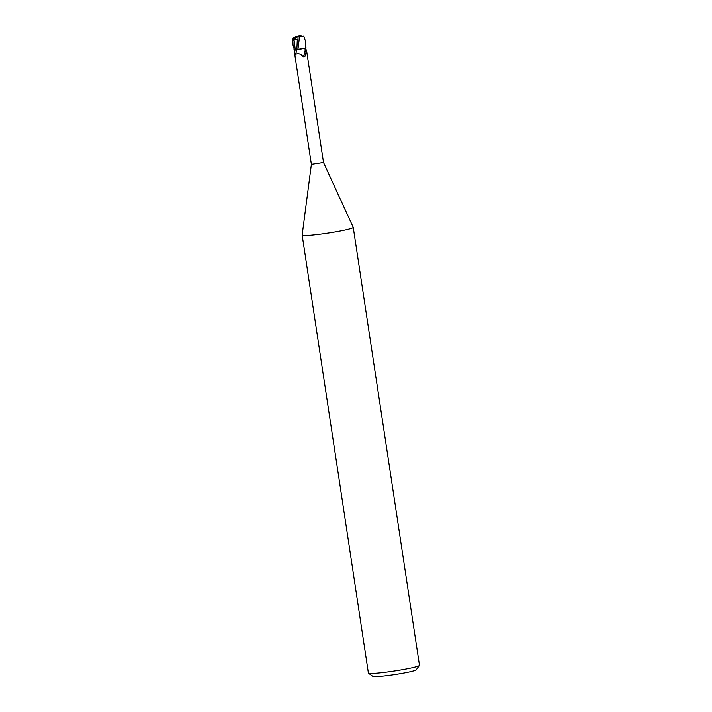 <?xml version="1.0" encoding="UTF-8"?>
<svg xmlns="http://www.w3.org/2000/svg" width="712" height="712" viewBox="0 0 712 712"><rect width="100%" height="100%" fill="white"/><g stroke="black" fill="none" stroke-linecap="round" stroke-linejoin="round"><path stroke-width="1.07" d="M302.155 235.04A25.837 1.851 -8.6 0 0 302.155 235.085A25.837 1.851 -8.6 0 0 317.623 234.453A25.837 1.851 -8.6 0 0 345.098 229.967A25.837 1.851 -8.6 0 0 353.241 227.35A25.837 1.851 -8.6 0 0 353.232 227.315L323.515 162.541L311.384 164.383L302.155 235.04M302.155 235.085L368.389 673.054A25.837 1.851 -8.6 0 0 368.478 673.178A25.837 1.851 -8.6 0 0 384.711 672.324A25.837 1.851 -8.6 0 0 411.331 667.945A25.837 1.851 -8.6 0 0 419.43 665.471A25.837 1.851 -8.6 0 0 419.475 665.328L353.241 227.35M368.478 673.178L372.874 676.4A21.956 1.566 -8.6 0 0 386.669 675.67A21.956 1.566 -8.6 0 0 409.302 671.95A21.956 1.566 -8.6 0 0 416.182 669.85L419.43 665.471M304.727 48.416L306.107 51.843L305.332 55.732L304.709 56.711L303.339 56.764C300.589 53.703 297.972 52.928 295.507 54.432L294.75 54.379L311.384 164.383M296.895 49.377A7.031 1.184 -77.9 0 1 295.507 54.432C294.955 55.758 294.661 54.984 294.626 52.118L294.537 49.484M306.107 52.403C307.059 53.72 307.148 53.115 306.365 50.579L305.688 48.158M296.877 49.368L293.994 49.546L296.877 49.368M293.994 49.555L295.249 49.377L293.994 49.555M305.368 48.906A6.666 1.13 -77.9 0 1 303.339 56.764M306.107 51.843A7.004 1.184 -77.9 0 1 304.709 56.711M297.5 49.368L305.386 48.291A6.461 0.463 -8.6 0 0 305.991 48.113L305.608 42.15M302.164 48.852L297.954 49.333L299.512 36.855M299.378 36.855L303.766 36.001M293.994 39.641L295.249 49.377L296.877 49.315L297.331 39.187L293.54 39.916L293.816 38.537L296.317 36.49L298.186 36.081L300.535 35.653L303.917 36.632L305.484 41.118L305.386 48.291M294.287 49.511L293.024 45.141L292.908 40.967L294.154 38.074M297.634 36.784L299.636 36.855M297.331 39.187L298.052 39.169L297.963 36.214M298.533 36.009L293.237 37.789L292.525 40.94L292.899 44.073M300.687 35.627L298.417 35.947M303.917 36.632L303.374 36.285M293.54 39.916L297.919 36.294M295.275 49.395A9.701 1.638 -77.9 0 1 294.626 52.118M295.836 36.508L296.317 36.49M306.881 52.537L323.515 162.55M293.024 45.141L292.712 43.049M305.795 43.209L305.484 41.118"/></g></svg>
